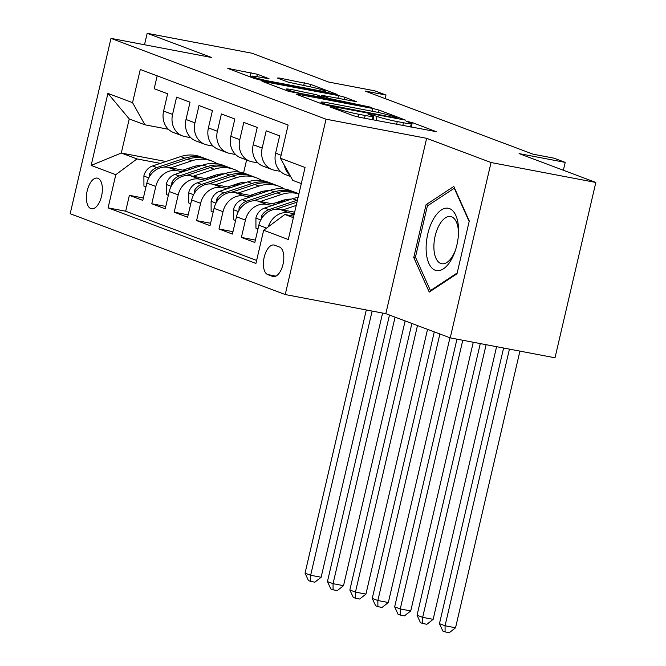 <?xml version="1.0" encoding="UTF-8"?>
<svg xmlns="http://www.w3.org/2000/svg" width="666" height="666" viewBox="0 0 666 666"><rect width="100%" height="100%" fill="white"/><g stroke="black" fill="none" stroke-linecap="round" stroke-linejoin="round"><path stroke-width="1" d="M331.352 106.893L330.011 106.926L353.38 115.709L359.69 117.316L436.213 131.66L412.296 122.577L406.152 121.262L409.557 122.611A15.326 1.124 13.1 0 1 411.322 123.585A15.326 1.124 13.1 0 1 403.43 122.752L397.261 121.578A15.326 1.124 13.1 0 1 377.056 116.433L369.613 114.169L367.89 113.994L371.295 115.343A15.326 1.124 13.1 0 1 373.06 116.309A15.326 1.124 13.1 0 1 365.168 115.484L358.999 114.311A15.326 1.124 13.1 0 1 338.794 109.157L331.352 106.893M90.851 208.608A15.609 7.576 -79.2 0 0 91.467 208.783A15.609 7.576 -79.2 0 0 101.69 195.504A15.609 7.576 -79.2 0 0 97.91 178.28A15.609 7.576 -79.2 0 0 97.303 178.105A15.609 7.576 -79.2 0 0 87.071 191.392A15.609 7.576 -79.2 0 0 90.851 208.608M257.376 74.242L227.822 68.423L254.312 78.48L260.631 80.087L337.146 94.43L310.647 84.374L279.245 77.997L277.322 78.039L288.428 82.209L307.192 86.189A12.812 0.941 13.1 0 1 325.549 91.3A12.812 0.941 13.1 0 1 318.956 90.609L270.205 81.335A12.812 0.941 13.1 0 1 251.84 76.224A12.812 0.941 13.1 0 1 258.433 76.915L269.031 78.721L257.376 74.242L256.818 76.623M491.042 162.529L426.631 138.32L385.83 313.669L450.233 337.87L491.042 162.529L595.829 182.451L519.097 153.613L565.201 162.379L554.004 158.175L533.041 154.187L365.026 91.051L385.989 95.03L374.783 90.826L328.679 82.06L251.948 53.222L147.169 33.3L144.505 44.747M426.631 138.32L326.04 119.197L110.981 38.378L211.572 57.501L147.169 33.3M298.668 94.389L296.753 94.43L322.702 104.179L329.012 105.786L405.536 120.13L379.037 110.073L372.727 108.466L298.668 94.389L298.51 95.088M288.511 91.334L262.013 81.277L338.528 95.613L344.846 97.228L356.501 101.698L324.001 95.729L322.086 95.779L329.454 98.543L371.836 107.434L288.511 91.334M595.829 182.451L555.019 357.792L450.233 337.87M143.373 198.002L129.379 195.338L142.815 200.391L146.845 183.092L155.802 186.463A19.514 17.008 -69.4 0 1 176.981 170.696L182.759 171.786M165.776 206.418L151.781 203.754L165.218 208.808L169.247 191.508L178.205 194.88A19.514 17.008 -69.4 0 1 199.384 179.112L205.161 180.211M188.178 214.835L174.184 212.179L187.621 217.224L191.65 199.933L200.608 203.297A19.514 17.008 -69.4 0 1 221.786 187.529L227.564 188.628M210.581 223.26L196.587 220.596L210.023 225.649L214.052 208.35L223.01 211.713A19.514 17.008 -69.4 0 1 244.189 195.946L249.966 197.044M232.983 231.676L218.989 229.012L232.426 234.066L236.455 216.766L245.413 220.138A19.514 17.008 -69.4 0 1 266.591 204.37L272.369 205.461M255.386 240.093L241.392 237.429L254.828 242.482L258.858 225.183A19.514 17.008 -69.4 0 1 280.028 209.415L294.655 212.196M290.626 176.532L285.523 174.609A19.514 17.008 -69.4 0 1 275.616 153.155L279.645 135.856L266.2 130.802L262.179 148.102A19.514 17.008 -69.4 0 0 272.078 169.555A19.514 17.008 -69.4 0 0 274.534 170.246L280.378 171.353M272.078 169.555L263.12 166.192A19.514 17.008 110.6 0 1 253.213 144.73L257.243 127.439L243.798 122.386L239.777 139.685A19.514 17.008 -69.4 0 0 249.675 161.139A19.514 17.008 -69.4 0 0 252.131 161.83L257.975 162.937M249.675 161.139L240.717 157.767A19.514 17.008 110.6 0 1 230.811 136.314L234.84 119.014L221.395 113.969L217.374 131.26A19.514 17.008 -69.4 0 0 227.273 152.722A19.514 17.008 -69.4 0 0 229.728 153.405L235.573 154.52M227.273 152.722L218.315 149.351A19.514 17.008 110.6 0 1 208.408 127.897L212.437 110.598L198.992 105.544L194.971 122.844A19.514 17.008 -69.4 0 0 204.87 144.297A19.514 17.008 -69.4 0 0 207.326 144.988L213.17 146.104M204.87 144.297L195.912 140.934A19.514 17.008 110.6 0 1 186.005 119.48L190.035 102.181L176.59 97.128L172.569 114.427A19.514 17.008 -69.4 0 0 182.467 135.881A19.514 17.008 -69.4 0 0 184.923 136.572L190.767 137.679M210.056 176.981L213.095 177.556M146.845 183.092A19.514 17.008 110.6 0 1 168.023 167.324L185.931 170.729M213.228 175.924L216.267 176.498M232.459 185.398L235.498 185.981M169.247 191.508A19.514 17.008 110.6 0 1 190.426 175.741L208.333 179.146M235.631 184.34L238.669 184.915M254.862 193.814L257.9 194.397M191.65 199.933A19.514 17.008 110.6 0 1 212.829 184.166L230.736 187.571M258.033 192.757L261.072 193.331M277.264 202.239L280.303 202.814M214.052 208.35A19.514 17.008 110.6 0 1 235.231 192.582L253.138 195.987M280.436 201.174L283.475 201.756M236.455 216.766A19.514 17.008 110.6 0 1 257.634 200.999L275.541 204.404M279.487 247.028L274.559 245.18A15.127 7.334 -79.2 0 0 273.959 245.013A15.127 7.334 -79.2 0 0 264.052 257.875A15.127 7.334 -79.2 0 0 267.715 274.559L272.644 276.415A15.127 7.334 -79.2 0 0 273.243 276.581A15.127 7.334 -79.2 0 0 283.15 263.711A15.127 7.334 -79.2 0 0 279.487 247.028M326.04 119.197L285.239 294.538L70.171 213.719L110.981 38.378M129.379 195.338L125.683 211.214L108.083 207.867L255.935 263.428L263.653 230.261L284.832 214.485L293.723 216.184M108.083 207.867L115.801 174.692L91.159 165.434L107.917 93.398L132.559 102.664L140.285 69.489L288.137 125.05L280.419 158.225L305.061 167.482L288.295 239.519L263.653 230.261M268.298 226.798A19.514 17.008 -69.4 0 1 288.994 212.787L294.28 213.794M289.918 175.25A19.514 17.008 -69.4 0 1 284.374 165.318M157.184 75.841L154.187 88.711L167.632 93.764L163.611 111.056A19.514 17.008 110.6 0 0 173.51 132.517L182.467 135.881M241.392 237.429L245.413 220.138M218.989 229.012L223.01 211.713M196.587 220.596L200.608 203.297M174.184 212.179L178.205 194.88M151.781 203.754L155.802 186.463M125.683 211.214L256.635 260.423M196.245 167.283L193.215 166.708M165.909 161.513L121.295 153.03L136.98 158.924L160.356 163.37M187.654 168.565L190.692 169.139M284.832 214.485L293.373 217.699M301.315 183.575L292.774 180.369L280.419 158.225M385.83 313.669L285.239 294.538M385.156 98.61L385.989 95.03M563.369 170.255L565.201 162.379M168.365 129.262L144.913 124.808L129.237 118.914L121.295 153.03L91.159 165.434M246.603 159.982L243.573 173.027M132.559 102.664L144.913 124.808M136.98 158.924L115.801 174.692M107.917 93.398L129.237 118.914M453.804 186.447L426.04 204.728L413.752 257.534L429.229 292.058L456.993 273.784L469.28 220.979L453.804 186.447M415.809 257.925L413.752 257.534M428.521 205.195L426.04 204.728M326.04 104.371L395.462 117.849L397.194 118.032L393.614 116.625A15.326 1.124 13.1 0 0 373.418 111.472L328.987 103.03A15.326 1.124 13.1 0 0 321.095 102.198A15.326 1.124 13.1 0 0 322.852 103.172L326.04 104.371L325.874 105.095M292.832 89.802A12.812 0.941 13.1 0 0 286.238 89.111A12.812 0.941 13.1 0 0 304.603 94.231L324.242 97.752L316.325 94.68L292.832 89.802M290.01 215.476L294.222 214.069M503.604 348.018L439.46 623.667L445.063 625.774L455.544 627.772L519.921 351.124M509.44 349.126L445.063 625.774L445.088 631.901L442.848 631.06L439.46 623.667M455.544 627.772L449.284 632.7L445.088 631.901M435.181 270.221A31.71 15.385 -79.2 0 0 455.228 250.824A31.71 15.385 -79.2 0 0 458.516 233.525A31.71 15.385 -79.2 0 0 449.525 208.608A31.71 15.385 -79.2 0 0 427.788 233.941A31.71 15.385 -79.2 0 0 435.181 270.221M458.449 234.682A24.009 11.647 -79.2 0 0 451.598 216.816A24.009 11.647 -79.2 0 0 450.657 216.55A24.009 11.647 -79.2 0 0 434.931 236.979A24.009 11.647 -79.2 0 0 440.75 263.461A24.009 11.647 -79.2 0 0 441.691 263.728A24.009 11.647 -79.2 0 0 455.586 249.725M457.176 272.977L430.444 290.576L415.451 257.126L427.364 205.96L454.262 188.253L469.155 221.495M431.243 290.734L430.444 290.576M282.775 209.94L296.228 205.444M257.975 228.971L255.944 228.205L255.91 217.882A12.929 11.264 -69.4 0 1 264.585 208.067L292.599 198.709A37.321 32.526 -69.4 0 1 298.102 197.394M297.469 200.108A37.321 32.526 110.6 0 0 296.853 200.308L268.839 209.665A12.929 11.264 110.6 0 0 261.513 216.025L261.322 218.981M275.932 209.199L296.986 202.173M480.278 343.581L417.058 615.251L422.66 617.357L433.141 619.347L496.586 346.686M486.113 344.697L422.66 617.357L422.685 623.484L420.446 622.643L417.058 615.251M433.141 619.347L426.881 624.283L422.685 623.484M272.502 203.829L282.567 200.466A30.977 26.998 -69.4 0 1 291.367 199.117M260.373 201.523L281.393 194.497A37.321 32.526 -69.4 0 1 298.917 193.889M235.573 220.546L233.541 219.788L233.508 209.465A12.929 11.264 -69.4 0 1 242.183 199.642L270.196 190.285A37.321 32.526 -69.4 0 1 290.185 190.484L294.447 192.083A37.321 32.526 110.6 0 0 274.45 191.891L246.437 201.249A12.929 11.264 110.6 0 0 239.111 207.609L238.919 210.564M253.53 200.782L277.139 192.899A37.321 32.526 -69.4 0 1 297.136 193.09L298.942 193.773M295.779 192.616A37.321 32.526 110.6 0 0 294.447 192.083M456.951 339.152L394.655 606.834L400.258 608.94L410.739 610.93L473.26 342.249M462.778 340.259L400.258 608.94L400.283 615.068L398.043 614.227L394.655 606.834M410.739 610.93L404.478 615.859L400.283 615.068M250.1 195.404L260.165 192.049A30.977 26.998 -69.4 0 1 268.964 190.701M286.83 199.425A30.977 26.998 -69.4 0 1 287.587 200.383M237.97 193.098L258.999 186.08A37.321 32.526 -69.4 0 1 278.987 186.272A37.321 32.526 -69.4 0 1 284.365 188.969M213.17 212.129L211.139 211.363L211.105 201.049A12.929 11.264 -69.4 0 1 219.78 191.225L247.794 181.868A37.321 32.526 -69.4 0 1 267.79 182.059L272.044 183.658A37.321 32.526 110.6 0 0 252.048 183.466L224.034 192.824A12.929 11.264 110.6 0 0 216.708 199.192L216.525 202.139M231.135 192.366L254.737 184.482A37.321 32.526 -69.4 0 1 274.733 184.673L278.987 186.272M273.376 184.199A37.321 32.526 110.6 0 0 272.044 183.658M284.99 201.249A30.977 26.998 110.6 0 0 284.191 199.983M282.459 200.499A30.977 26.998 -69.4 0 1 283.108 201.681M434.282 331.876L372.252 598.418L377.855 600.524L388.336 602.514L449.941 337.762M439.885 333.982L377.855 600.524L377.888 606.651L375.641 605.802L372.252 598.418M388.336 602.514L382.076 607.442L377.888 606.651M227.697 186.988L237.762 183.633A30.977 26.998 -69.4 0 1 246.562 182.284M264.427 191A30.977 26.998 -69.4 0 1 265.185 191.958M215.568 184.682L236.596 177.656A37.321 32.526 -69.4 0 1 256.585 177.855A37.321 32.526 -69.4 0 1 261.963 180.553M190.767 203.713L188.736 202.947L188.703 192.632A12.929 11.264 -69.4 0 1 197.377 182.809L225.391 173.451A37.321 32.526 -69.4 0 1 245.388 173.643L249.642 175.241A37.321 32.526 110.6 0 0 229.645 175.05L201.631 184.407A12.929 11.264 110.6 0 0 194.305 190.776L194.122 193.723M208.733 183.949L232.334 176.057A37.321 32.526 -69.4 0 1 252.331 176.249L256.585 177.855M250.974 175.782A37.321 32.526 110.6 0 0 249.642 175.241M262.587 192.832A30.977 26.998 110.6 0 0 261.788 191.558M260.056 192.083A30.977 26.998 -69.4 0 1 260.706 193.265M411.879 323.46L349.85 589.993L355.453 592.099L365.934 594.097L427.539 329.345M417.482 325.566L355.453 592.099L355.486 598.226L353.246 597.385L349.85 589.993M365.934 594.097L359.673 599.025L355.486 598.226M205.294 178.571L215.359 175.208A30.977 26.998 -69.4 0 1 224.159 173.859M242.024 182.584A30.977 26.998 -69.4 0 1 242.782 183.541M193.165 176.265L214.194 169.239A37.321 32.526 -69.4 0 1 234.182 169.43A37.321 32.526 -69.4 0 1 239.56 172.136M168.365 195.296L166.334 194.53L166.3 184.207A12.929 11.264 -69.4 0 1 174.975 174.392L202.988 165.035A37.321 32.526 -69.4 0 1 222.985 165.226L227.239 166.825A37.321 32.526 110.6 0 0 207.243 166.633L179.229 175.99A12.929 11.264 110.6 0 0 171.903 182.351L171.72 185.306M186.33 175.524L209.932 167.641A37.321 32.526 -69.4 0 1 229.928 167.832L234.182 169.43M228.571 167.366A37.321 32.526 110.6 0 0 227.239 166.825M240.185 184.407A30.977 26.998 110.6 0 0 239.385 183.142M237.654 183.666A30.977 26.998 -69.4 0 1 238.303 184.848M389.477 315.035L327.447 581.576L333.05 583.682L343.531 585.672L405.136 320.92M395.08 317.141L333.05 583.682L333.083 589.81L330.844 588.969L327.447 581.576M343.531 585.672L337.271 590.609L333.083 589.81M182.892 170.155L192.957 166.791A30.977 26.998 -69.4 0 1 201.756 165.443M219.622 174.167A30.977 26.998 -69.4 0 1 220.379 175.125M170.762 167.849L191.791 160.822A37.321 32.526 -69.4 0 1 211.78 161.014A37.321 32.526 -69.4 0 1 217.158 163.719M145.962 186.871L143.931 186.114L143.898 175.791A12.929 11.264 -69.4 0 1 152.572 165.967L180.586 156.61A37.321 32.526 -69.4 0 1 200.583 156.81L204.837 158.408A37.321 32.526 110.6 0 0 184.84 158.217L156.826 167.574A12.929 11.264 110.6 0 0 149.5 173.934L149.317 176.89M163.928 167.108L187.529 159.224A37.321 32.526 -69.4 0 1 207.526 159.415L211.78 161.014M206.169 158.941A37.321 32.526 110.6 0 0 204.837 158.408M217.782 175.99A30.977 26.998 110.6 0 0 216.983 174.725M215.251 175.241A30.977 26.998 -69.4 0 1 215.901 176.432M366.3 309.956L305.045 573.16L310.647 575.266L321.129 577.255L382.609 313.053M372.127 311.064L310.647 575.266L310.681 581.393L308.441 580.552L305.045 573.16M321.129 577.255L314.868 582.184L310.681 581.393M168.023 167.324L176.981 170.696M190.426 175.741L199.384 179.112M212.829 184.166L221.786 187.529M235.231 192.582L244.189 195.946M257.634 200.999L266.591 204.37M280.028 209.415L288.994 212.787M275.616 153.155L281.119 155.22M163.611 111.056L172.569 114.427M186.005 119.48L194.971 122.844M208.408 127.897L217.374 131.26M230.811 136.314L239.777 139.685M253.213 144.73L262.179 148.102M258.858 225.183L266.567 228.088M273.851 276.64L272.644 276.415M275.932 276.124L267.715 274.559M338.569 110.14L338.794 109.157M358.358 117.041L358.999 114.311M364.527 118.24L365.168 115.484M372.977 119.847L374.034 115.301M376.124 120.438L377.056 116.433M396.62 124.342L397.261 121.578M402.788 125.508L403.43 122.752M411.238 127.114L412.296 122.577M335.547 109.008L335.772 108.025M372.086 111.222L372.727 108.466M378.471 112.521L379.037 110.073M330.336 106.044L330.461 105.494M395.338 118.398L395.462 117.849M322.627 104.154L322.852 103.172M264.31 82.234L264.477 81.535M337.887 98.377L338.528 95.613M344.297 99.592L344.846 97.228M321.853 96.761L322.086 95.779M329.237 99.484L329.454 98.543M335.639 100.699L335.764 100.15M366.908 106.643L367.033 106.094M304.47 94.772L304.603 94.231M321.653 98.044L321.778 97.494M270.071 81.885L270.205 81.335M318.823 91.159L318.956 90.609M279.079 78.696L279.245 77.997M303.696 85.523L304.337 82.767M310.09 86.771L310.647 84.374M230.12 69.389L230.286 68.69M250.075 76.89L251.057 72.636M255.91 218.14L260.781 219.971M292.599 198.709L296.853 200.308M264.585 208.067L268.839 209.665M263.145 216.342L261.513 216.025M233.508 209.723L238.378 211.555M277.139 192.899L281.393 194.497M270.196 190.285L274.45 191.891M242.183 199.642L246.437 201.249M240.742 207.917L239.111 207.609M211.105 201.307L215.975 203.138M254.737 184.482L258.999 186.08M247.794 181.868L252.048 183.466M219.78 191.225L224.034 192.824M218.34 199.5L216.708 199.192M188.703 192.89L193.573 194.713M232.334 176.057L236.596 177.656M225.391 173.451L229.645 175.05M197.377 182.809L201.631 184.407M195.937 191.084L194.305 190.776M166.3 184.465L171.17 186.297M209.932 167.641L214.194 169.239M202.988 165.035L207.243 166.633M174.975 174.392L179.229 175.99M173.535 182.667L171.903 182.351M143.898 176.049L148.768 177.88M187.529 159.224L191.791 160.822M180.586 156.61L184.84 158.217M152.572 165.967L156.826 167.574M151.132 174.242L149.5 173.934M372.269 119.705L373.06 116.309M410.531 126.981L411.322 123.585M397.028 118.723L397.194 118.032M320.796 103.463L321.095 102.198M321.287 96.545L321.536 95.471M285.947 90.368L286.238 89.111M324.067 98.501L324.242 97.752M251.557 77.447L251.84 76.224M325.299 92.383L325.549 91.3"/></g></svg>
